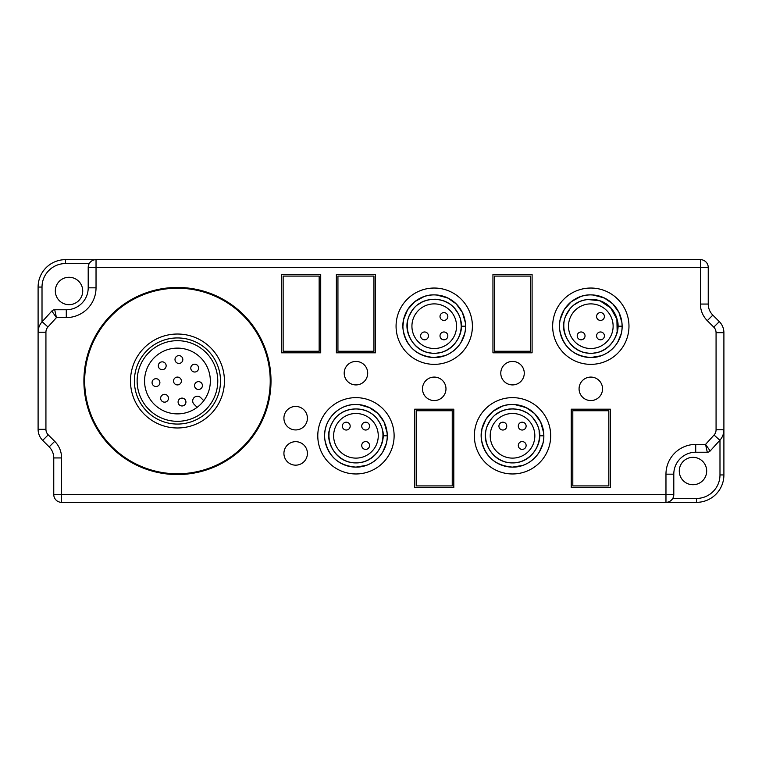 <?xml version="1.0" encoding="UTF-8"?>
<svg xmlns="http://www.w3.org/2000/svg" width="762" height="762" viewBox="0 0 762 762"><rect width="100%" height="100%" fill="white"/><g stroke="black" fill="none" stroke-linecap="round" stroke-linejoin="round"><path stroke-width="1.14" d="M177.451 424.063A43.063 43.063 0 0 1 134.398 381A43.063 43.063 0 0 1 177.451 337.937A43.063 43.063 0 0 1 220.513 381A43.063 43.063 0 0 1 177.451 424.063M177.451 334.023A46.977 46.977 0 0 1 224.428 381A46.977 46.977 0 0 1 177.451 427.977A46.977 46.977 0 0 1 130.483 381A46.977 46.977 0 0 1 177.451 334.023M177.451 473.774A92.774 92.774 0 0 1 84.677 381A92.774 92.774 0 0 1 177.451 288.227A92.774 92.774 0 0 1 270.224 381A92.774 92.774 0 0 1 177.451 473.774M177.451 287.445A93.555 93.555 0 0 1 271.005 381A93.555 93.555 0 0 1 177.451 474.555A93.555 93.555 0 0 1 83.896 381A93.555 93.555 0 0 1 177.451 287.445M610.381 487.47L571.243 487.47L571.243 409.184L610.381 409.184L610.381 487.47M453.809 487.47L414.661 487.47L414.661 409.184L453.809 409.184L453.809 487.47M320.716 352.816L281.578 352.816L281.578 274.53L320.716 274.53L320.716 352.816M375.523 352.816L336.375 352.816L336.375 274.53L375.523 274.53L375.523 352.816M532.095 352.816L492.947 352.816L492.947 274.53L532.095 274.53L532.095 352.816M710.194 450.952L705.555 444.417L707.288 452.237L695.716 452.237A21.917 21.917 0 0 0 673.798 474.164L673.798 494.519A7.83 7.83 0 0 1 665.969 502.349L61.589 502.349A7.83 7.83 0 0 1 53.759 494.519L53.759 457.943A15.659 15.659 0 0 0 49.168 446.875L42.682 440.388A15.659 15.659 0 0 1 38.1 429.32L38.1 332.232A15.659 15.659 0 0 1 42.148 321.726L51.806 311.048L56.445 317.583L54.712 309.763L66.284 309.763A21.917 21.917 0 0 0 88.201 287.836L88.201 267.481A7.83 7.83 0 0 1 96.031 259.651L700.411 259.651A7.83 7.83 0 0 1 708.241 267.481L708.241 304.057A15.659 15.659 0 0 0 712.832 315.125L719.318 321.612A15.659 15.659 0 0 1 723.9 332.68L723.9 429.768A15.659 15.659 0 0 1 719.852 440.274L710.194 450.952A3.915 3.915 0 0 1 707.288 452.237M51.806 311.048A3.915 3.915 0 0 1 54.712 309.763M53.759 457.943L61.589 457.943A23.489 23.489 0 0 0 54.712 441.341L49.168 446.875L42.682 440.388A15.659 15.659 0 0 1 38.1 429.32L45.93 429.32L45.93 332.232L38.1 332.232L38.1 287.055A27.403 27.403 0 0 1 65.503 259.651L94.84 259.747M723.424 433.607L723.9 429.768A15.659 15.659 0 0 1 719.852 440.274L714.051 435.026L705.555 444.417L695.716 444.417L695.716 452.237M708.241 304.057L700.411 304.057A23.489 23.489 0 0 0 707.288 320.659L712.832 315.125L719.318 321.612L713.775 327.146A7.83 7.83 0 0 1 716.07 332.68L723.9 332.68M38.576 328.393L38.1 332.051M696.497 502.349L665.969 502.349C668.645 502.406 670.912 501.101 672.751 498.434L696.497 498.434L696.497 502.349A27.403 27.403 0 0 0 723.9 474.945A27.403 27.403 0 0 1 696.497 502.349M714.051 435.026A7.83 7.83 0 0 0 716.07 429.768L723.9 429.768L723.9 474.945L719.985 474.945A23.489 23.489 0 0 1 696.497 498.434M55.321 290.97A13.697 13.697 0 0 0 69.028 304.667A13.697 13.697 0 0 0 82.725 290.97A13.697 13.697 0 0 0 69.028 277.273A13.697 13.697 0 0 0 55.321 290.97M679.275 471.03A13.697 13.697 0 0 0 692.972 484.727A13.697 13.697 0 0 0 706.679 471.03A13.697 13.697 0 0 0 692.972 457.333A13.697 13.697 0 0 0 679.275 471.03M203.787 400.688L200.701 397.612A4.696 4.696 0 0 0 194.062 397.612A4.696 4.696 0 0 0 194.062 404.251L197.139 407.337M154.2 404.251A32.88 32.88 0 0 1 154.2 357.749A32.88 32.88 0 0 1 200.701 357.749A32.88 32.88 0 0 1 200.701 404.251A32.88 32.88 0 0 1 154.2 404.251M205.959 352.492A40.319 40.319 0 0 0 148.942 352.492A40.319 40.319 0 0 0 148.942 409.508A40.319 40.319 0 0 0 205.959 409.508A40.319 40.319 0 0 0 205.959 352.492M394.116 435.797A38.167 38.167 0 0 1 355.949 473.964A38.167 38.167 0 0 1 317.783 435.797A38.167 38.167 0 0 1 355.949 397.64A38.167 38.167 0 0 1 394.116 435.797M382.953 435.797L387.258 435.797L387.048 432.13L384.077 422.043L377.933 413.499L369.303 407.48L359.159 404.651L355.949 404.489A31.318 31.318 0 0 0 324.631 435.797A31.318 31.318 0 0 0 355.949 467.116A31.318 31.318 0 0 0 387.267 435.797A31.318 31.318 0 0 0 355.949 404.489C337.852 403.936 322.183 421.557 324.85 439.474C328.232 456.505 338.604 465.715 355.949 467.116L366.198 465.392M375.523 460.248L376.628 459.315M382.734 452.028L386.267 443.627M355.949 467.116C372.666 467.525 387.668 452.599 387.267 435.797M361.721 426.11A3.915 3.915 0 0 0 365.636 430.025A3.915 3.915 0 0 0 369.551 426.11A3.915 3.915 0 0 0 365.636 422.196A3.915 3.915 0 0 0 361.721 426.11M342.348 426.11A3.915 3.915 0 0 0 346.262 430.025A3.915 3.915 0 0 0 350.177 426.11A3.915 3.915 0 0 0 346.262 422.196A3.915 3.915 0 0 0 342.348 426.11M361.721 445.484A3.915 3.915 0 0 0 365.636 449.399A3.915 3.915 0 0 0 369.551 445.484A3.915 3.915 0 0 0 365.636 441.579A3.915 3.915 0 0 0 361.721 445.484M333.632 435.797A22.308 22.308 0 0 1 355.949 413.49A22.308 22.308 0 0 1 378.257 435.797A22.308 22.308 0 0 1 355.949 458.114A22.308 22.308 0 0 1 333.632 435.797M337.147 460.839L339.776 462.61M356.892 404.498L355.949 404.489C339.233 404.079 324.221 419.005 324.631 435.797M366.712 465.211L367.636 464.849M383.029 451.533L383.943 449.818M387.258 435.797L387.134 432.997M381.667 417.938L380.39 416.223M380.267 416.071L377.933 413.499L369.77 407.699M369.303 407.48L368.637 407.175M359.159 404.651L358.34 404.574M344.51 464.953L349.968 466.535M329.022 433.749L328.946 435.797M375.399 460.343L376.209 459.677M380.486 455.257L382.067 453.076M382.181 452.904L382.667 452.133M387.134 432.968L384.077 422.043M378.447 414.023L377.933 413.499M370.056 407.841L359.454 404.679M328.946 431.559C326.269 448.932 342.633 465.887 360.169 462.477C379.447 460.286 389.877 435.102 377.8 419.929C367.094 403.746 339.928 405.889 331.88 423.539C322.326 440.426 336.566 463.658 355.949 462.81C375.333 463.658 389.572 440.426 380.009 423.539C371.97 405.889 344.805 403.746 334.099 419.929C322.021 435.102 332.451 460.286 351.72 462.477C369.284 465.896 385.648 448.904 382.953 431.521M355.949 361.426A11.744 11.744 0 0 0 345.777 379.047A11.744 11.744 0 0 0 366.122 379.047A11.744 11.744 0 0 0 355.949 361.426M472.402 326.203A38.167 38.167 0 0 1 434.235 364.36A38.167 38.167 0 0 1 396.069 326.203A38.167 38.167 0 0 1 434.235 288.036A38.167 38.167 0 0 1 472.402 326.203M434.235 357.511C450.952 357.921 465.963 342.995 465.553 326.203L465.334 322.526L462.363 312.439L456.219 303.895L447.589 297.875L437.455 295.046L434.235 294.884A31.318 31.318 0 0 0 402.917 326.203A31.318 31.318 0 0 0 434.235 357.511A31.318 31.318 0 0 0 465.553 326.203A31.318 31.318 0 0 0 434.235 294.884C416.138 294.342 400.479 311.963 403.136 329.87C406.527 346.901 416.89 356.121 434.235 357.511L444.484 355.787M461.02 342.424L464.553 334.023M462.363 312.439L465.334 322.536L465.544 326.203L461.239 326.203L460.82 321.45M440.007 335.89A3.915 3.915 0 0 0 443.922 339.804A3.915 3.915 0 0 0 447.837 335.89A3.915 3.915 0 0 0 443.922 331.975A3.915 3.915 0 0 0 440.007 335.89M440.007 316.516A3.915 3.915 0 0 0 443.922 320.421A3.915 3.915 0 0 0 447.837 316.516A3.915 3.915 0 0 0 443.922 312.601A3.915 3.915 0 0 0 440.007 316.516M420.634 335.89A3.915 3.915 0 0 0 424.548 339.804A3.915 3.915 0 0 0 428.463 335.89A3.915 3.915 0 0 0 424.548 331.975A3.915 3.915 0 0 0 420.634 335.89M411.928 326.203A22.308 22.308 0 0 1 434.235 303.886A22.308 22.308 0 0 1 456.552 326.203A22.308 22.308 0 0 1 434.235 348.51A22.308 22.308 0 0 1 411.928 326.203M415.433 351.234L418.062 353.016M457.8 313.001L455.114 309.067M448.342 303.171L444.084 301.057M435.302 299.209L430.52 299.447M421.967 302.143L417.995 304.629M411.804 311.163L409.423 315.544M407.308 324.155L407.232 326.203M422.796 355.349L428.254 356.93M444.998 355.606L447.389 354.616M461.315 341.928L462.239 340.214M463.306 337.842L463.687 336.823M459.953 308.334L458.676 306.619M455.962 303.647L448.056 298.094M447.589 297.875L436.302 294.951M453.685 350.739L454.495 350.082M458.772 345.653L460.353 343.472M460.467 343.3L460.953 342.529M456.733 304.419L456.219 303.895M448.342 298.237L437.74 295.084M423.996 296.608L414.661 301.752L407.67 309.62L403.679 319.354L402.917 326.203M407.232 321.955C404.555 339.328 420.919 356.283 438.464 352.873C457.733 350.682 468.163 325.507 456.086 310.325C445.379 294.142 418.214 296.285 410.166 313.934C400.612 330.822 414.852 354.054 434.235 353.206C453.619 354.054 467.858 330.822 458.305 313.934C450.256 296.285 423.091 294.142 412.385 310.325C400.307 325.507 410.737 350.682 430.006 352.873C447.57 356.292 463.934 339.3 461.239 321.916M434.235 377.085A11.744 11.744 0 0 0 424.063 394.697A11.744 11.744 0 0 0 444.408 394.697A11.744 11.744 0 0 0 434.235 377.085M512.521 361.426A11.744 11.744 0 0 0 502.358 379.047A11.744 11.744 0 0 0 522.694 379.047A11.744 11.744 0 0 0 512.521 361.426M628.974 326.203A38.167 38.167 0 0 1 590.807 364.36A38.167 38.167 0 0 1 552.65 326.203A38.167 38.167 0 0 1 590.807 288.036A38.167 38.167 0 0 1 628.974 326.203M590.807 357.511C607.533 357.921 622.535 342.995 622.125 326.203L621.906 322.526L618.944 312.439L612.791 303.895L604.161 297.875L594.027 295.046L590.807 294.884A31.318 31.318 0 0 0 559.499 326.203A31.318 31.318 0 0 0 590.807 357.511A31.318 31.318 0 0 0 622.125 326.203A31.318 31.318 0 0 0 590.807 294.884C572.71 294.342 557.051 311.963 559.708 329.87C563.099 346.901 573.462 356.121 590.807 357.511L601.056 355.787M617.591 342.424L621.135 334.023M618.944 312.439L621.906 322.536L622.125 326.203L617.82 326.203M596.589 335.89A3.915 3.915 0 0 0 600.494 339.804A3.915 3.915 0 0 0 604.409 335.89A3.915 3.915 0 0 0 600.494 331.975A3.915 3.915 0 0 0 596.589 335.89M596.589 316.516A3.915 3.915 0 0 0 600.494 320.421A3.915 3.915 0 0 0 604.409 316.516A3.915 3.915 0 0 0 600.494 312.601A3.915 3.915 0 0 0 596.589 316.516M577.205 335.89A3.915 3.915 0 0 0 581.12 339.804A3.915 3.915 0 0 0 585.035 335.89A3.915 3.915 0 0 0 581.12 331.975A3.915 3.915 0 0 0 577.205 335.89M568.5 326.203A22.308 22.308 0 0 1 590.807 303.886A22.308 22.308 0 0 1 613.124 326.203A22.308 22.308 0 0 1 590.807 348.51A22.308 22.308 0 0 1 568.5 326.203M572.005 351.234L574.643 353.016M617.163 332.099L616.896 319.202L610.676 307.905L599.923 300.78L587.092 299.447M578.539 302.143L574.567 304.629M569.614 309.467L565.995 315.544M579.368 355.349L584.825 356.93M601.57 355.606L603.961 354.616M617.887 341.928L618.811 340.214M619.877 337.842L620.268 336.823M616.525 308.334L615.248 306.619M612.534 303.647L604.628 298.094M604.161 297.875L592.884 294.951M600.37 356.016L602.094 355.406M615.344 345.653L617.534 342.529M621.201 333.756L621.392 332.927M613.305 304.419L612.791 303.895M604.914 298.237L594.322 295.084M580.568 296.608L571.233 301.752L564.242 309.62L560.251 319.354M563.813 321.955C561.127 339.328 577.491 356.283 595.036 352.873C614.315 350.682 624.745 325.507 612.658 310.325C601.961 294.142 574.786 296.285 566.747 313.934C557.193 330.822 571.433 354.054 590.807 353.206C610.191 354.054 624.43 330.822 614.877 313.934C606.838 296.285 579.663 294.142 568.957 310.325C556.879 325.507 567.309 350.682 586.588 352.873C604.152 356.292 620.506 339.3 617.811 321.916M590.807 377.085A11.744 11.744 0 0 0 580.644 394.697A11.744 11.744 0 0 0 600.98 394.697A11.744 11.744 0 0 0 590.807 377.085M550.688 435.797A38.167 38.167 0 0 1 512.521 473.964A38.167 38.167 0 0 1 474.355 435.797A38.167 38.167 0 0 1 512.521 397.64A38.167 38.167 0 0 1 550.688 435.797M512.521 467.116C529.238 467.525 544.249 452.599 543.839 435.797L543.62 432.13L540.649 422.043L534.505 413.499L525.875 407.48L515.741 404.651L512.521 404.489A31.318 31.318 0 0 0 481.213 435.797A31.318 31.318 0 0 0 512.521 467.116A31.318 31.318 0 0 0 543.839 435.797A31.318 31.318 0 0 0 512.521 404.489C494.424 403.936 478.765 421.557 481.422 439.474C484.813 456.505 495.176 465.715 512.521 467.116L522.77 465.392M539.306 452.028L542.839 443.627M543.706 432.873L543.839 435.797L539.534 435.797L539.105 431.054M518.293 426.11A3.915 3.915 0 0 0 522.208 430.025A3.915 3.915 0 0 0 526.123 426.11A3.915 3.915 0 0 0 522.208 422.196A3.915 3.915 0 0 0 518.293 426.11M498.919 426.11A3.915 3.915 0 0 0 502.834 430.025A3.915 3.915 0 0 0 506.749 426.11A3.915 3.915 0 0 0 502.834 422.196A3.915 3.915 0 0 0 498.919 426.11M518.293 445.484A3.915 3.915 0 0 0 522.208 449.399A3.915 3.915 0 0 0 526.123 445.484A3.915 3.915 0 0 0 522.208 441.579A3.915 3.915 0 0 0 518.293 445.484M490.214 435.797A22.308 22.308 0 0 1 512.521 413.49A22.308 22.308 0 0 1 534.838 435.797A22.308 22.308 0 0 1 512.521 458.114A22.308 22.308 0 0 1 490.214 435.797M493.719 460.839L496.348 462.61M536.086 422.605L533.4 418.671M526.637 412.775L522.37 410.651M513.588 408.813L508.806 409.051M500.253 411.747L496.281 414.233M490.09 420.767L487.709 425.148M485.594 433.749L485.518 435.797M501.082 464.953L506.539 466.535M523.284 465.211L525.675 464.22M539.601 451.533L540.525 449.818M541.591 447.446L542.02 446.303M538.239 417.938L536.962 416.223M534.248 413.252L526.342 407.699M525.875 407.48L514.588 404.555M531.971 460.343L532.781 459.677M537.058 455.257L538.639 453.076M538.753 452.904L539.248 452.133M543.706 432.968L540.649 422.043M535.019 414.023L534.505 413.499M526.628 407.841L516.026 404.679M502.282 406.203L492.947 411.356L485.956 419.224L481.965 428.958L481.213 435.797M485.518 431.559C482.841 448.932 499.205 465.887 516.75 462.477C536.029 460.286 546.449 435.102 534.372 419.929C523.665 403.746 496.5 405.889 488.461 423.539C478.898 440.426 493.138 463.658 512.521 462.81C531.905 463.658 546.144 440.426 536.591 423.539C528.542 405.889 501.377 403.746 490.671 419.929C478.593 435.102 489.023 460.286 508.302 462.477C525.866 465.896 542.22 448.904 539.525 431.521M295.666 406.441A11.744 11.744 0 0 0 285.493 424.063A11.744 11.744 0 0 0 305.838 424.063A11.744 11.744 0 0 0 295.666 406.441M295.666 441.674A11.744 11.744 0 0 0 285.493 459.286A11.744 11.744 0 0 0 305.838 459.286A11.744 11.744 0 0 0 295.666 441.674M283.14 351.253L283.14 276.092L319.154 276.092L319.154 351.253L283.14 351.253M337.937 351.253L337.937 276.092L373.952 276.092L373.952 351.253L337.937 351.253M416.233 485.908L416.233 410.747L452.237 410.747L452.237 485.908L416.233 485.908M572.805 485.908L572.805 410.747L608.819 410.747L608.819 485.908L572.805 485.908M494.519 351.253L494.519 276.092L530.533 276.092L530.533 351.253L494.519 351.253M198.491 389.477A3.915 3.915 0 0 1 195.72 382.791A3.915 3.915 0 0 1 202.111 387.058A3.915 3.915 0 0 1 195.72 388.334A3.915 3.915 0 0 1 195.72 382.791A3.915 3.915 0 0 1 202.111 387.058A3.915 3.915 0 0 1 198.491 389.477M194.691 372.018A3.915 3.915 0 0 1 191.929 365.341A3.915 3.915 0 0 1 198.31 369.608A3.915 3.915 0 0 1 191.929 370.875A3.915 3.915 0 0 1 191.929 365.341A3.915 3.915 0 0 1 198.31 369.608A3.915 3.915 0 0 1 194.691 372.018M176.146 362.293A3.915 3.915 0 0 1 176.146 356.749A3.915 3.915 0 0 1 182.528 361.017A3.915 3.915 0 0 1 176.146 362.293A3.915 3.915 0 0 1 176.146 356.749A3.915 3.915 0 0 1 182.528 361.017A3.915 3.915 0 0 1 176.146 362.293M174.689 383.772A3.915 3.915 0 0 1 174.689 378.228A3.915 3.915 0 0 1 181.07 382.495A3.915 3.915 0 0 1 174.689 383.772A3.915 3.915 0 0 1 174.689 378.228A3.915 3.915 0 0 1 181.07 382.495A3.915 3.915 0 0 1 174.689 383.772M182.013 405.955A3.915 3.915 0 0 1 179.241 399.269A3.915 3.915 0 0 1 185.633 403.536A3.915 3.915 0 0 1 179.241 404.812A3.915 3.915 0 0 1 179.241 399.269A3.915 3.915 0 0 1 185.633 403.536A3.915 3.915 0 0 1 182.013 405.955M164.563 402.155A3.915 3.915 0 0 1 161.792 395.478A3.915 3.915 0 0 1 168.173 399.745A3.915 3.915 0 0 1 161.792 401.012A3.915 3.915 0 0 1 161.792 395.478A3.915 3.915 0 0 1 168.173 399.745A3.915 3.915 0 0 1 164.563 402.155M153.219 385.362A3.915 3.915 0 0 1 153.219 379.828A3.915 3.915 0 0 1 159.601 384.096A3.915 3.915 0 0 1 153.219 385.362A3.915 3.915 0 0 1 153.219 379.828A3.915 3.915 0 0 1 159.601 384.096A3.915 3.915 0 0 1 153.219 385.362M159.458 368.541A3.915 3.915 0 0 1 159.458 363.007A3.915 3.915 0 0 1 165.849 367.274A3.915 3.915 0 0 1 159.458 368.541A3.915 3.915 0 0 1 159.458 363.007A3.915 3.915 0 0 1 165.849 367.274A3.915 3.915 0 0 1 159.458 368.541M716.07 429.768L716.07 332.68M707.288 320.659L713.775 327.146M708.241 267.481L700.411 267.481L700.411 259.651M700.411 304.057L700.411 267.481L88.201 267.481M96.031 259.651L96.031 287.836L88.201 287.836M96.031 287.836A29.747 29.747 0 0 1 66.284 317.583L66.284 309.763M66.284 317.583L56.445 317.583L47.949 326.974L42.148 321.726M45.93 332.232A7.83 7.83 0 0 1 47.949 326.974M54.712 441.341L48.225 434.854L42.682 440.388M48.225 434.854A7.83 7.83 0 0 1 45.93 429.32M53.759 494.519L61.589 494.519L61.589 502.349M61.589 457.943L61.589 494.519L673.798 494.519M665.969 502.349L665.969 474.164L673.798 474.164M695.716 444.417A29.747 29.747 0 0 0 665.969 474.164M65.503 263.566A23.489 23.489 0 0 0 42.015 287.055L38.1 287.055A27.403 27.403 0 0 1 65.503 259.651L65.503 263.566L89.249 263.566M42.015 287.055L42.015 321.878M719.985 474.945L719.985 440.122"/></g></svg>
